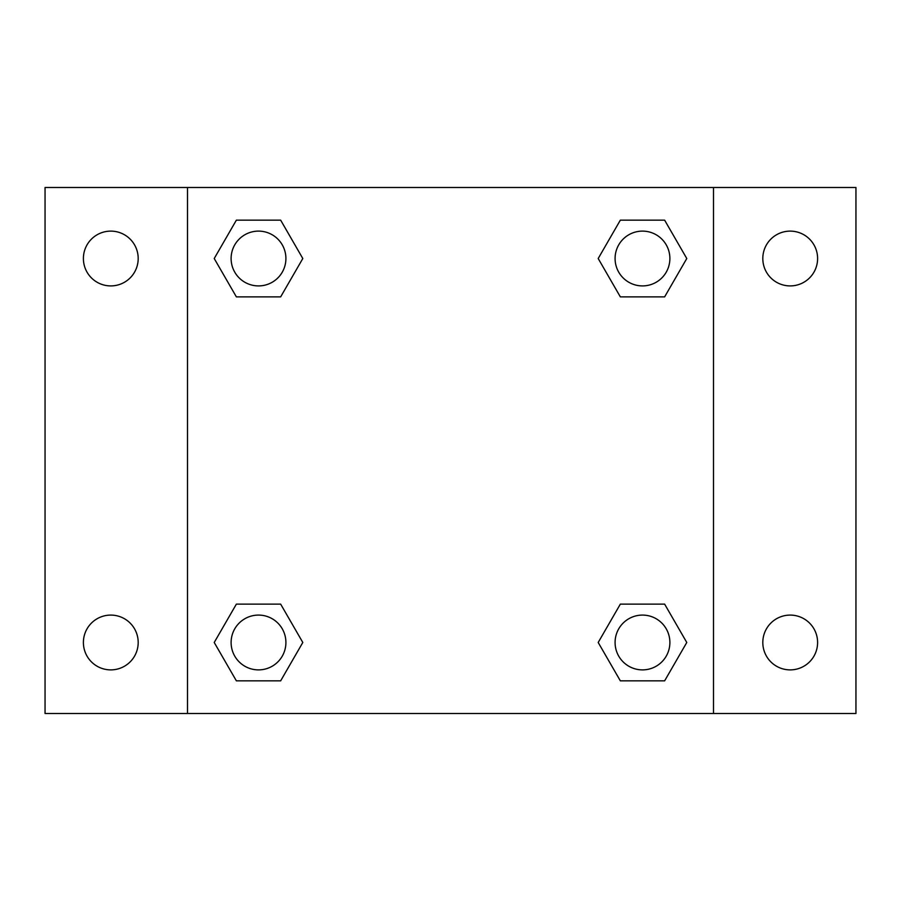 <?xml version="1.0" encoding="UTF-8"?>
<svg xmlns="http://www.w3.org/2000/svg" width="901" height="901" viewBox="0 0 901 901"><rect width="100%" height="100%" fill="white"/><g stroke="black" fill="none" stroke-linecap="round" stroke-linejoin="round"><path stroke-width="1.35" d="M45.05 187.509L855.95 187.509L855.95 713.491L45.05 713.491L45.05 187.509M790.2 231.118A27.39 27.39 0 0 1 817.601 258.519A27.39 27.39 0 0 1 790.2 285.91A27.39 27.39 0 0 1 762.809 258.519A27.39 27.39 0 0 1 790.2 231.118M790.2 615.09A27.39 27.39 0 0 1 817.601 642.481A27.39 27.39 0 0 1 790.2 669.882A27.39 27.39 0 0 1 762.809 642.481A27.39 27.39 0 0 1 790.2 615.09M110.8 615.09A27.39 27.39 0 0 1 138.191 642.481A27.39 27.39 0 0 1 110.8 669.882A27.39 27.39 0 0 1 83.399 642.481A27.39 27.39 0 0 1 110.8 615.09M110.8 231.118A27.39 27.39 0 0 1 138.191 258.519A27.39 27.39 0 0 1 110.8 285.91A27.39 27.39 0 0 1 83.399 258.519A27.39 27.39 0 0 1 110.8 231.118M236.366 604.132L280.661 604.132L302.804 642.481L280.661 680.841L236.366 680.841L214.224 642.481L236.366 604.132L280.661 604.132L236.366 604.132M620.338 220.159L664.634 220.159L686.776 258.519L664.634 296.868L620.338 296.868L598.196 258.519L620.338 220.159L664.634 220.159L620.338 220.159M187.509 713.491L187.509 187.509M713.491 187.509L713.491 713.491M236.366 220.159L280.661 220.159L302.804 258.519L280.661 296.868L236.366 296.868L214.224 258.519L236.366 220.159L280.661 220.159L236.366 220.159M620.338 604.132L664.634 604.132L686.776 642.481L664.634 680.841L620.338 680.841L598.196 642.481L620.338 604.132L664.634 604.132L620.338 604.132M664.634 680.841L620.338 680.841L664.634 680.841M669.882 642.481A27.39 27.39 0 0 0 628.785 618.762A27.39 27.39 0 0 0 628.785 666.211A27.39 27.39 0 0 0 669.882 642.481M280.661 680.841L236.366 680.841L280.661 680.841M285.91 642.481A27.39 27.39 0 0 0 244.813 618.762A27.39 27.39 0 0 0 244.813 666.211A27.39 27.39 0 0 0 285.91 642.481M664.634 296.868L620.338 296.868L664.634 296.868M669.882 258.519A27.39 27.39 0 0 0 628.785 234.789A27.39 27.39 0 0 0 628.785 282.238A27.39 27.39 0 0 0 669.882 258.519M280.661 296.868L236.366 296.868L280.661 296.868M285.91 258.519A27.39 27.39 0 0 0 244.813 234.789A27.39 27.39 0 0 0 244.813 282.238A27.39 27.39 0 0 0 285.91 258.519"/></g></svg>
